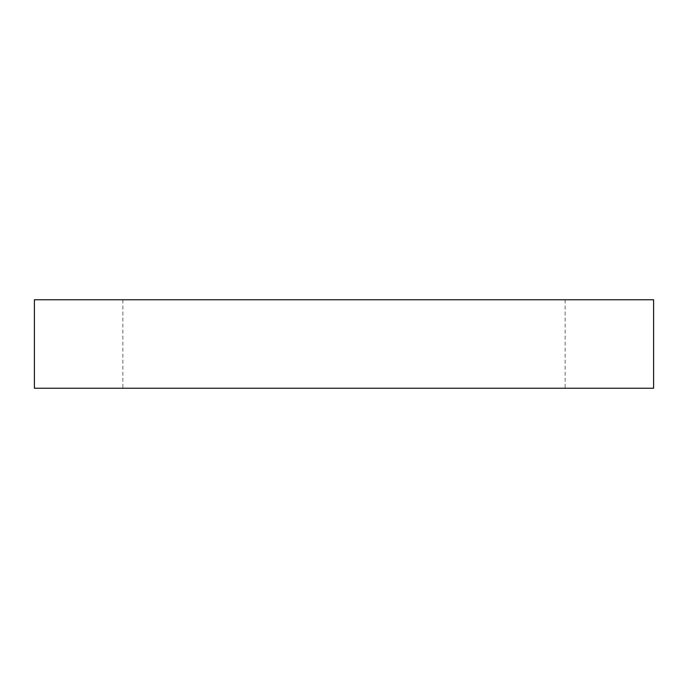 <?xml version="1.0" encoding="UTF-8"?>
<svg xmlns="http://www.w3.org/2000/svg" width="688" height="688" viewBox="0 0 688 688"><rect width="100%" height="100%" fill="white"/><g stroke="black" fill="none" stroke-linecap="round" stroke-linejoin="round"><path stroke-width="0.52" stroke-dasharray="3.44 2.58" d="M344 388.23L122.86 388.23L344 388.23M344 299.77L122.86 299.77L344 299.77M34.4 388.23L653.6 388.23M34.4 299.77L653.6 299.77M122.86 299.77L122.86 388.23M565.14 299.77L565.14 388.23"/><path stroke-width="1.03" d="M344 388.23L34.4 388.23L34.4 299.77L653.6 299.77L653.6 388.23L344 388.23"/></g></svg>
